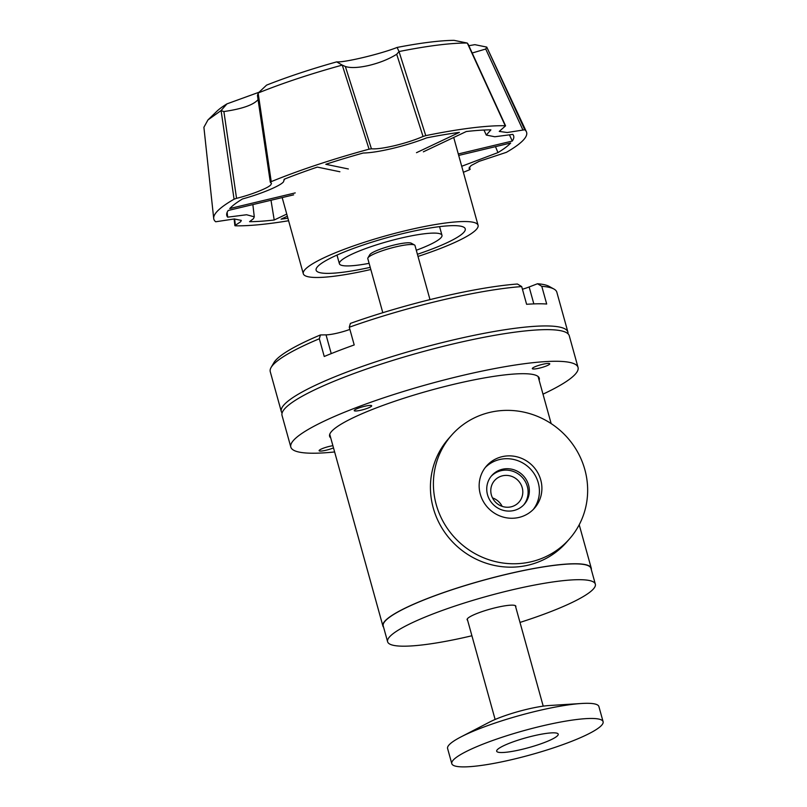<?xml version="1.0" encoding="UTF-8"?>
<svg xmlns="http://www.w3.org/2000/svg" width="807" height="807" viewBox="0 0 807 807"><rect width="100%" height="100%" fill="white"/><g stroke="black" fill="none" stroke-linecap="round" stroke-linejoin="round"><path stroke-width="1.21" d="M370.817 269.508A90.687 14.496 -15.5 0 1 303.301 273.744A90.687 14.496 -15.5 0 1 407.616 230.197A90.687 14.496 -15.5 0 1 478.067 225.274A90.687 14.496 -15.5 0 1 418.006 256.424M417.411 254.276A77.381 12.367 164.5 0 0 465.246 228.835A77.381 12.367 164.5 0 0 405.134 233.031A77.381 12.367 164.5 0 0 316.122 270.194A77.381 12.367 164.5 0 0 370.231 267.359M369.112 263.334A53.222 8.514 -15.5 0 1 339.394 263.738A53.222 8.514 -15.5 0 1 400.625 238.176A53.222 8.514 -15.5 0 1 441.974 235.291A53.222 8.514 -15.5 0 1 416.301 250.251M272.827 365.117A148.7 23.776 -15.5 0 1 319.33 338.769L320.44 334.935A144.705 23.141 164.5 0 0 273.886 362.686L271.112 367.437A148.7 23.776 -15.5 0 1 272.827 365.117M282.097 413.043A148.7 23.776 -15.5 0 1 281.31 411.55A148.7 23.776 -15.5 0 1 283.882 404.993A148.7 23.776 -15.5 0 1 435.387 344.327A148.7 23.776 -15.5 0 1 567.896 332.07A148.7 23.776 -15.5 0 1 567.987 333.755M553.915 289.017L549.093 286.364A144.705 23.141 164.5 0 0 537.502 283.751L541.779 286.314A148.7 23.776 -15.5 0 1 553.915 289.017A148.7 23.776 -15.5 0 1 556.83 292.195L567.896 332.07M541.779 286.314L546.692 304.027A148.7 23.776 164.5 0 0 526.608 304.3L521.695 286.576L517.418 284.024A144.705 23.141 164.5 0 0 350.389 323.405L349.28 327.228A148.7 23.776 -15.5 0 1 521.695 286.576M349.28 327.228L354.202 344.952A148.7 23.776 164.5 0 0 324.243 356.482L319.33 338.769M349.885 329.407A18.692 2.986 -15.5 0 1 326.038 334.865L320.44 334.935M537.502 283.751L529.14 286.969A18.692 2.986 -15.5 0 1 522.432 289.249M281.31 411.55L270.254 371.674A148.7 23.776 -15.5 0 1 271.112 367.437M371.422 148.801L345.366 66.497C350.581 68.161 358.379 67.818 368.759 65.488C379.633 62.865 388.944 59.123 396.701 54.261L423.05 136.474C414.869 140.004 405.275 143.101 394.27 145.754C383.809 148.165 376.193 149.184 371.422 148.801L369.081 149.174L342.269 65.095C311.068 73.699 283.065 82.98 258.27 92.956L257.443 95.418L270.305 182.231L271.485 183.32L270.88 184.682C269.094 187.698 251.29 194.78 236.542 198.33L234.08 199.208A162.308 25.945 164.5 0 0 213.704 218.465A162.308 25.945 164.5 0 0 215.701 221.764L234.272 218.969L241.303 220.392L240.698 221.713L235.362 225.294L234.635 218.949M469.271 167.261L470.078 169.228L469.038 168.421L471.046 165.576L479.136 161.339L506.382 152.331A162.308 25.945 164.5 0 0 523.824 139.55A162.308 25.945 164.5 0 0 526.396 131.753A162.308 25.945 164.5 0 0 524.762 129.776L507.189 132.509L499.24 131.41L505.111 126.245M348.352 168.966L325.796 164.295A148.861 23.796 -15.5 0 1 363.18 153.027C370.181 152.896 379.714 151.423 391.758 148.619C404.448 145.583 416.109 141.992 426.732 137.846A148.861 23.796 -15.5 0 1 459.395 132.378L416.493 152.684M295.231 192.903L229.773 208.539A148.861 23.796 -15.5 0 1 242.504 198.946C261.256 193.872 280.967 185.6 283.58 181.716L284.165 179.235A148.861 23.796 -15.5 0 1 317.343 167.099L339.898 171.76M271.001 200.257L274.209 220.008A148.861 23.796 -15.5 0 1 249.565 221.683L253.448 218.687L254.286 216.831L246.599 214.753L227.665 217.154A148.861 23.796 -15.5 0 1 226.676 214.934A148.861 23.796 -15.5 0 1 228.189 210.486L293.637 194.85M505.575 125.831L468.161 44.224L467.223 43.043L454.038 40.35A136.151 21.769 164.5 0 0 397.125 47.442L399.011 51.547L425.763 135.637A162.308 25.945 164.5 0 1 505.232 125.741L467.354 43.175M234.08 199.208L221.078 110.549L226.959 103.871A136.151 21.769 164.5 0 0 216.77 111.366L207.964 119.92L203.899 127.274L213.704 218.465M226.959 103.871L259.087 92.21M342.128 65.034L336.67 61.877A136.151 21.769 164.5 0 0 266.582 85.128L258.27 92.956M336.67 61.877C344.337 62.674 380.5 54.039 397.125 47.442M468.837 45.696L474.869 44.667L486.762 47.088L524.762 129.776M274.209 220.008L286.747 214.077M287.332 216.195L281.068 219.161A148.861 23.796 -15.5 0 0 287.887 218.193M461.705 166.272L497.959 152.594A148.861 23.796 -15.5 0 0 510.69 143.01L458.699 155.428M458.285 153.955L512.284 141.054L509.51 134.991M483.988 130.038L486.288 135.072L490.898 129.856A148.861 23.796 -15.5 0 0 466.264 131.531L423.352 151.827M235.23 225.799L235.362 225.294L235.23 225.799A162.308 25.945 164.5 0 0 288.603 220.745M463.369 172.274A162.308 25.945 164.5 0 0 469.24 169.904L470.168 169.288L469.311 167.21M423.05 136.474L425.763 135.637M369.081 149.174A162.308 25.945 164.5 0 0 271.233 181.636L270.385 182.311M284.316 179.174L284.407 179.81L284.165 179.235M486.288 135.072L494.812 136.756L512.798 134.386A148.861 23.796 -15.5 0 1 513.464 135.394A148.861 23.796 -15.5 0 1 512.284 141.054M227.13 212.342L227.665 217.154M497.959 152.594L495.488 146.642M221.078 110.549L207.964 119.92M236.542 198.33L223.892 111.548C242.14 108.925 253.569 104.91 258.2 99.503M258.159 93.158L271.233 181.636M467.223 43.043C450.699 42.953 427.962 45.787 399.011 51.547M472.186 53.01L485.723 49.025L522.896 129.927M526.396 131.753L486.762 47.088M223.892 111.548L221.168 110.65M345.366 66.497L342.461 65.185M398.9 51.729L396.701 54.261M486.813 47.22L485.723 49.025M330.759 437.989A108.784 17.391 -15.5 0 1 329.609 436.325A108.784 17.391 -15.5 0 1 331.485 431.523A108.784 17.391 -15.5 0 1 442.317 387.148A108.784 17.391 -15.5 0 1 539.258 378.18A108.784 17.391 -15.5 0 1 539.126 380.208M542.99 394.159A149.033 23.827 164.5 0 0 575.462 373.994A149.033 23.827 164.5 0 0 578.044 367.427L569.268 335.783A149.033 23.827 164.5 0 0 436.456 348.059A149.033 23.827 164.5 0 0 284.619 408.867A149.033 23.827 164.5 0 0 282.036 415.434L290.813 447.078A149.033 23.827 164.5 0 0 334.633 451.95M578.044 367.427A149.033 23.827 164.5 0 0 445.232 379.704A149.033 23.827 164.5 0 0 293.395 440.511A149.033 23.827 164.5 0 0 290.813 447.078M333.503 447.895A9.048 1.443 -15.5 0 1 326.129 450.215A9.048 1.443 -15.5 0 1 319.098 450.699A9.048 1.443 -15.5 0 1 329.508 446.362A9.048 1.443 -15.5 0 1 332.898 445.696M371.523 406.193A9.048 1.443 -15.5 0 1 362.303 409.875A9.048 1.443 -15.5 0 1 354.233 410.622A9.048 1.443 -15.5 0 1 354.394 410.228A9.048 1.443 -15.5 0 1 363.614 406.536A9.048 1.443 -15.5 0 1 371.674 405.79A9.048 1.443 -15.5 0 1 371.523 406.193M549.597 364.199A9.048 1.443 -15.5 0 1 540.387 367.891A9.048 1.443 -15.5 0 1 532.317 368.638A9.048 1.443 -15.5 0 1 532.479 368.234A9.048 1.443 -15.5 0 1 541.699 364.542A9.048 1.443 -15.5 0 1 549.759 363.796A9.048 1.443 -15.5 0 1 549.597 364.199M533.417 735.873A31.937 5.104 164.5 0 0 496.678 751.216A31.937 5.104 164.5 0 0 521.493 749.481A31.937 5.104 164.5 0 0 558.222 734.148A31.937 5.104 164.5 0 0 533.417 735.873M542.112 725.957A78.511 12.549 -15.5 0 1 603.101 721.7A78.511 12.549 -15.5 0 1 512.788 759.397A78.511 12.549 -15.5 0 1 451.799 763.664A78.511 12.549 -15.5 0 1 542.112 725.957M603.101 721.7L598.895 706.539A78.511 12.549 164.5 0 0 581.484 703.492A78.511 12.549 164.5 0 0 537.906 710.796A78.511 12.549 164.5 0 0 460.948 736.922A78.511 12.549 164.5 0 0 448.954 745.032A78.511 12.549 164.5 0 0 447.592 748.493L451.799 763.664M581.484 703.492L549.133 705.53A38.686 6.184 164.5 0 0 489.738 721.993L460.948 736.922M511.103 506.826A16.301 15.636 -138.8 0 1 493.329 499.372A16.301 15.636 -138.8 0 1 494.54 480.568A16.301 15.636 -138.8 0 1 502.499 475.807A16.301 15.636 -138.8 0 1 520.263 483.262A16.301 15.636 -138.8 0 1 519.052 502.065A16.301 15.636 -138.8 0 1 511.103 506.826M492.512 497.909A16.301 15.636 -138.8 0 1 502.136 506.342M383.577 627.221A108.118 17.29 -15.5 0 1 382.901 626.01A108.118 17.29 -15.5 0 1 384.768 621.239A108.118 17.29 -15.5 0 1 494.923 577.126A108.118 17.29 -15.5 0 1 591.269 568.219A108.118 17.29 -15.5 0 1 591.309 569.621M429.99 299.629L414.98 245.499A24.482 3.914 164.5 0 0 414.495 244.975A24.482 3.914 164.5 0 0 395.955 246.831A24.482 3.914 164.5 0 0 368.214 257.504A24.482 3.914 164.5 0 0 367.931 257.887A24.482 3.914 164.5 0 0 367.79 258.583L382.8 312.713M414.495 244.975L411.288 243.21A21.819 3.49 164.5 0 0 390.558 245.933A21.819 3.49 164.5 0 0 370.03 254.387A21.819 3.49 164.5 0 0 369.777 254.719L367.931 257.887M519.99 622.429A107.785 17.229 164.5 0 0 593.468 588.888A107.785 17.229 164.5 0 0 595.334 584.137A107.785 17.229 164.5 0 0 499.291 593.014A107.785 17.229 164.5 0 0 389.468 636.985A107.785 17.229 164.5 0 0 387.612 641.747A107.785 17.229 164.5 0 0 471.913 635.765M595.334 584.137L590.946 568.31A107.785 17.229 164.5 0 0 494.903 577.197A107.785 17.229 164.5 0 0 385.08 621.168A107.785 17.229 164.5 0 0 383.224 625.919L387.612 641.747M467.606 620.24A25.279 4.045 -15.5 0 1 467.112 619.695A25.279 4.045 -15.5 0 1 467.546 618.576A25.279 4.045 -15.5 0 1 493.309 608.266A25.279 4.045 -15.5 0 1 515.834 606.178A25.279 4.045 -15.5 0 1 515.693 606.904M533.256 509.499A31.937 30.626 41.2 0 0 538.259 482.778A31.937 30.626 41.2 0 0 515.633 459.96A31.937 30.626 41.2 0 0 485.32 467.475M540.751 479.943A31.937 30.626 41.2 0 0 517.176 456.873A31.937 30.626 41.2 0 0 486.51 466.012A31.937 30.626 41.2 0 0 480.306 494.197A31.937 30.626 41.2 0 0 503.871 517.257A31.937 30.626 41.2 0 0 534.537 508.117A31.937 30.626 41.2 0 0 540.751 479.943M584.823 469.543A78.511 75.293 -138.8 0 1 569.56 538.824A78.511 75.293 -138.8 0 1 494.177 561.289A78.511 75.293 -138.8 0 1 436.234 504.587A78.511 75.293 -138.8 0 1 451.496 435.316A78.511 75.293 -138.8 0 1 526.88 412.841A78.511 75.293 -138.8 0 1 584.823 469.543M451.496 435.316L448.51 438.705A78.511 75.293 41.2 0 0 433.258 507.976A78.511 75.293 41.2 0 0 528.262 565.142A78.511 75.293 41.2 0 0 566.585 542.213L569.56 538.824M523.713 504.889A21.688 20.8 41.2 0 0 527.324 486.48A21.688 20.8 41.2 0 0 511.789 470.935A21.688 20.8 41.2 0 0 491.13 476.322M528.565 485.057A21.688 20.8 41.2 0 0 512.556 469.392A21.688 20.8 41.2 0 0 491.735 475.605A21.688 20.8 41.2 0 0 487.519 494.741A21.688 20.8 41.2 0 0 503.528 510.407A21.688 20.8 41.2 0 0 524.348 504.204A21.688 20.8 41.2 0 0 528.565 485.057M326.038 334.865L331.233 353.617M529.14 286.969L533.841 303.896M453.716 137.462L478.067 225.274M439.573 226.636L441.974 235.291M282.178 197.584L303.301 273.744M336.993 255.083L339.394 263.738M252.863 204.585L254.286 216.831M234.887 225.688L234.121 218.979M515.34 605.643L543.212 706.145M467.253 618.979L495.125 719.481M538.098 376.506L551.161 423.594M579.214 524.762L591.269 568.219M329.73 434.297L382.901 626.01"/></g></svg>
